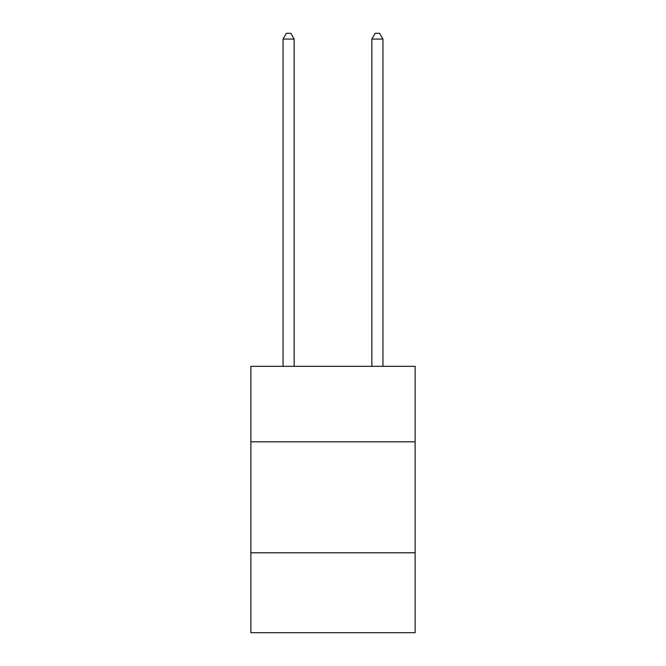 <?xml version="1.0" encoding="UTF-8"?>
<svg xmlns="http://www.w3.org/2000/svg" width="666" height="666" viewBox="0 0 666 666"><rect width="100%" height="100%" fill="white"/><g stroke="black" fill="none" stroke-linecap="round" stroke-linejoin="round"><path stroke-width="1" d="M250.874 441.808L415.126 441.808L415.126 366.342L250.874 366.342L250.874 632.7L415.126 632.7L415.126 552.788L250.874 552.788M415.126 552.788L415.126 441.808M294.156 366.342L294.156 39.069L283.058 39.069L283.058 366.342M283.058 39.069L286.388 33.3L290.826 33.3L294.156 39.069M382.942 366.342L382.942 39.069L371.844 39.069L371.844 366.342M371.844 39.069L375.174 33.3L379.612 33.3L382.942 39.069"/></g></svg>

